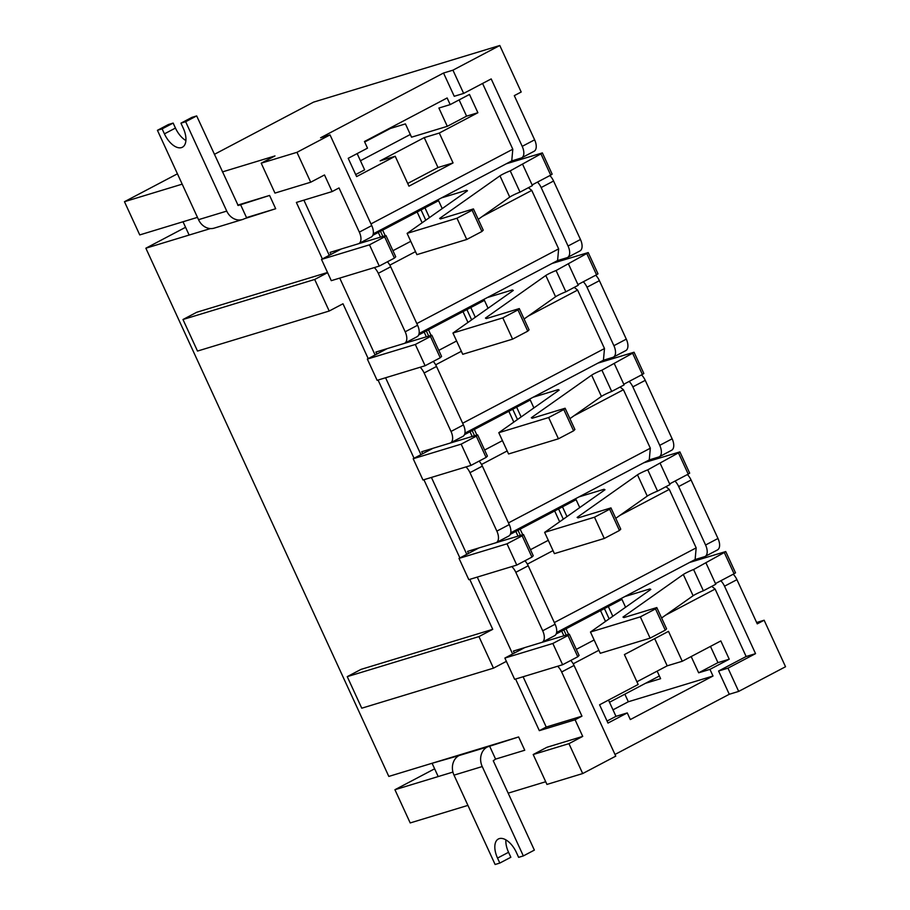 <?xml version="1.0" encoding="UTF-8"?>
<svg xmlns="http://www.w3.org/2000/svg" width="910" height="910" viewBox="0 0 910 910"><rect width="100%" height="100%" fill="white"/><g stroke="black" fill="none" stroke-linecap="round" stroke-linejoin="round"><path stroke-width="1.36" d="M497.531 858.084L508.553 852.283L510.84 857.265L499.817 863.067L497.531 858.084A18.348 9.703 -117.8 0 1 498.384 838.986A18.348 9.703 -117.8 0 1 516.345 852.363L518.632 857.345L523.341 855.923L482.232 766.55A15.049 12.706 -106.9 0 1 487.271 746.985L518.632 736.952L388.809 776.423L145.862 248.214L210.449 228.569L189.132 235.053L183.024 221.767L197.47 217.365L139.742 234.917L124.465 201.701L182.193 184.15M222.427 171.91L274.991 155.929L261.204 163.186L296.956 152.323L330.034 134.896L371.746 225.6A11.011 5.824 62.2 0 1 371.235 237.055L358.824 243.584A11.011 5.824 -117.8 0 0 359.336 232.13L339.021 187.938L332.127 191.566L296.376 202.441L322.367 258.952M238.204 205.478L269.576 195.445L275.685 208.731L269.576 195.445L237.703 205.137M240.411 204.318L246.519 217.604L275.685 208.731L244.312 218.764A15.049 12.706 -106.9 0 1 242.424 219.537A15.049 12.706 -106.9 0 1 226.749 211.097L185.651 121.724L180.942 123.157L191.964 117.356L196.674 115.923L185.651 121.724M523.341 855.923L534.363 850.111L493.254 760.749L495.586 759.111L524.751 750.238L518.632 736.952L524.751 750.238L495.586 759.111L489.478 745.825M482.232 766.55L454.01 775.138A15.049 12.706 73.1 0 1 459.049 755.562L432.091 763.274L438.199 776.56L452.93 772.078L394.929 789.721L434.639 768.802M467.922 805.384L410.205 822.936L394.929 789.721M508.167 793.156L545.704 781.736M533.192 754.527L568.943 743.652L582.696 773.557L546.944 784.431L533.192 754.527L546.978 747.269L582.718 736.395L575.086 719.787L539.334 730.662L515.595 679.042M469.753 579.374L492.731 629.333L361.02 669.385L347.245 676.642L361.759 708.196L493.47 668.156L506.381 661.354M329.204 311.027L314.689 279.461L182.978 319.512L197.504 351.067L329.204 311.027L342.99 303.769L368.209 358.62M378.071 380.05L414.05 458.276M423.912 479.707L459.891 557.944M327.52 272.488L196.765 312.255L182.978 319.512M332.127 191.566L324.495 174.959L310.708 182.216L274.957 193.091L261.204 163.186M439.302 133.042L477.887 112.726L469.48 94.447L450.188 104.604L447.128 97.962L364.455 141.505L367.503 148.148L348.212 158.306L356.618 176.585L395.202 156.258L408.954 186.163L453.055 162.935L439.302 133.042L424.242 137.615L380.152 160.843L395.202 156.258M482.573 83.458L512.808 149.217L370.973 223.905M373.236 233.836L511.75 160.899L521.157 158.033A11.011 5.824 -117.8 0 0 521.703 157.817A11.011 5.824 -117.8 0 0 522.215 146.351L491.195 78.92L463.645 93.423L454.238 96.289L443.534 73.028L320.616 137.763L330.034 134.896M450.188 104.604L438.893 108.04L447.299 126.319L411.548 137.182L405.439 123.897L387.58 129.322M355.685 174.561L364.626 169.851L357.152 153.608M145.862 248.214L185.572 227.295M521.703 157.817L534.102 151.276A11.011 5.824 62.2 0 0 534.625 139.821L514.298 95.641L521.191 92.012L499.795 45.5L313.529 102.136L214.35 154.37M177.427 173.81L124.465 201.701M624.851 694.182L628.332 701.758L612.987 709.845M556.601 632.495L695.115 559.548L704.522 556.692A11.011 5.824 -117.8 0 0 705.068 556.465A11.011 5.824 -117.8 0 0 705.58 545.01L678.689 486.543A11.011 5.824 -117.8 0 0 674.992 481.083M514.355 653.073L513.422 651.048L541.643 642.46A11.011 5.824 -117.8 0 0 542.189 642.244A11.011 5.824 -117.8 0 0 542.701 630.778L515.811 572.31A11.011 5.824 -117.8 0 0 511.829 566.577M629.151 381.426A11.011 5.824 -117.8 0 1 632.848 386.875L659.739 445.343A11.011 5.824 -117.8 0 1 659.227 456.809A11.011 5.824 -117.8 0 1 658.681 457.025L649.274 459.891L510.76 532.828M468.513 553.405L467.581 551.38L495.802 542.804A11.011 5.824 -117.8 0 0 496.348 542.576A11.011 5.824 -117.8 0 0 496.86 531.121L469.969 472.654A11.011 5.824 -117.8 0 0 465.988 466.91M583.31 281.759A11.011 5.824 -117.8 0 1 587.007 287.207L613.897 345.686A11.011 5.824 -117.8 0 1 613.385 357.141A11.011 5.824 -117.8 0 1 612.839 357.368L603.432 360.224L464.919 433.171M422.672 453.737L421.739 451.724L449.961 443.136A11.011 5.824 -117.8 0 0 450.507 442.908A11.011 5.824 -117.8 0 0 451.019 431.454L424.128 372.986A11.011 5.824 -117.8 0 0 420.147 367.253M537.469 182.091A11.011 5.824 -117.8 0 1 541.166 187.551L568.056 246.018A11.011 5.824 -117.8 0 1 567.544 257.473A11.011 5.824 -117.8 0 1 566.998 257.701L557.591 260.556L419.078 333.504M376.831 354.081L375.898 352.056L404.12 343.468A11.011 5.824 -117.8 0 0 404.666 343.252A11.011 5.824 -117.8 0 0 405.177 331.786L378.287 273.318A11.011 5.824 -117.8 0 0 374.306 267.586M330.99 254.413L330.057 252.388L358.278 243.812A11.011 5.824 -117.8 0 0 358.824 243.584M549.867 175.562A11.011 5.824 62.2 0 1 553.564 181.022L580.466 239.489A11.011 5.824 62.2 0 1 579.943 250.944L567.544 257.473M595.709 275.229A11.011 5.824 62.2 0 1 599.406 280.678L626.296 339.146A11.011 5.824 62.2 0 1 625.784 350.612L613.385 357.141M641.55 374.897A11.011 5.824 62.2 0 1 645.247 380.346L672.137 438.813A11.011 5.824 62.2 0 1 671.625 450.268L659.227 456.809M687.391 474.554A11.011 5.824 62.2 0 1 691.088 480.014L717.979 538.481A11.011 5.824 62.2 0 1 717.467 549.936L705.068 556.465M733.232 574.221A11.011 5.824 62.2 0 1 736.929 579.67L757.256 623.862L764.138 620.233L756.631 622.508M764.138 620.233L785.535 666.734L738.681 691.407L727.989 668.156L755.55 653.642L724.531 586.199A11.011 5.824 -117.8 0 0 720.834 580.751M404.666 343.252L417.064 336.723A11.011 5.824 62.2 0 0 417.588 325.257L390.686 266.789A11.011 5.824 62.2 0 0 387.421 261.784M450.507 442.908L462.906 436.379A11.011 5.824 62.2 0 0 463.429 424.924L436.527 366.457A11.011 5.824 62.2 0 0 433.262 361.452M496.348 542.576L508.747 536.047A11.011 5.824 62.2 0 0 509.259 524.592L482.368 466.113A11.011 5.824 62.2 0 0 479.104 461.108M542.189 642.244L554.588 635.715A11.011 5.824 62.2 0 0 555.1 624.249L528.21 565.781A11.011 5.824 62.2 0 0 524.945 560.776M523.102 676.756L546.227 727.033L581.968 716.159L561.652 671.978A11.011 5.824 -117.8 0 0 557.671 666.245M570.775 660.444A11.011 5.824 62.2 0 1 574.051 665.449L615.763 756.142L582.696 773.557M665.699 615.092L715.123 589.066L746.143 656.508L718.582 671.011L729.274 694.273L614.989 754.458M598.871 650.286L573.209 663.799M710.471 646.396L717.956 662.639L729.24 659.215L720.834 640.936L682.25 661.263L668.497 631.358L624.408 654.586L638.16 684.479L599.576 704.795L607.982 723.075L627.274 712.917L630.323 719.56L713.008 676.016L709.948 669.373L698.664 672.808L691.179 656.554M729.24 659.215L709.948 669.373M657.145 671.136L660.614 678.689L645.565 683.273M628.332 701.758L713.008 676.016M627.274 712.917L615.979 716.341L608.506 700.097M482.346 216.432L531.759 190.406L558.649 248.874L416.814 323.573M415.506 251.626L389.844 265.14M531.759 190.406L528.403 187.71M557.591 260.556L558.649 248.874M528.187 316.1L577.6 290.074L604.49 348.541L462.644 423.241M461.347 351.294L435.685 364.808M577.6 290.074L574.244 287.367M603.432 360.224L604.49 348.541M574.017 415.756L623.441 389.742L650.332 448.209L508.485 522.897M507.188 450.95L481.526 464.475M623.441 389.742L620.085 387.034M649.274 459.891L650.332 448.209M619.858 515.424L669.282 489.398L696.173 547.865L554.327 622.565M553.03 550.618L527.368 564.132M669.282 489.398L665.927 486.702M695.115 559.548L696.173 547.865M581.968 716.159L575.086 719.787M568.943 743.652L582.718 736.395M463.645 93.423L452.941 70.172L499.795 45.5M296.956 152.323L310.708 182.216M738.681 691.407L729.274 694.273M452.941 70.172L443.534 73.028M511.75 160.899L512.808 149.217M715.123 589.066L711.768 586.359M755.55 653.642L746.143 656.508M727.989 668.156L718.582 671.011M636.92 681.783L667.201 665.836L682.25 661.263M615.979 716.341L607.05 721.05M717.956 662.639L698.664 672.808M667.201 665.836L654.688 638.638M546.227 727.033L539.334 730.662M303.894 200.155L329.261 255.323M339.737 278.096L375.102 354.991M385.578 377.764L420.943 454.647M431.42 477.432L466.784 554.315M477.261 577.088L512.626 653.983M314.689 279.461L327.6 272.659M493.47 668.156L478.944 636.59L492.731 629.333M478.944 636.59L347.245 676.642M459.118 99.907L466.591 116.15L477.887 112.726M466.591 116.15L447.299 126.319M407.714 183.467L437.994 167.52L424.242 137.615M437.994 167.52L453.055 162.935M238.158 205.489L196.674 115.923M180.942 123.157L183.24 128.139A18.348 9.703 -117.8 0 1 182.375 147.238A18.348 9.703 -117.8 0 1 164.426 133.861L162.128 128.879L157.43 130.312L198.528 219.674A15.049 12.706 73.1 0 0 214.203 228.126L242.424 219.537M157.43 130.312L168.452 124.499L173.15 123.078L175.448 128.06A18.348 9.703 62.2 0 0 185.902 140.549M410.308 134.487L360.44 160.751M390.39 128.469L364.683 142.006M162.128 128.879L173.15 123.078M454.01 775.138L495.12 864.5L499.817 863.067M609.507 702.258L659.375 675.993M508.553 852.283A18.348 9.703 62.2 0 1 505.892 839.873M524.706 647.613L504.868 658.066L552.848 643.472L567.999 635.487L577.782 656.758L579.09 655.439L569.319 634.179L540.324 642.869M552.848 643.472L562.619 664.732L514.65 679.326L504.868 658.066M562.619 664.732L577.782 656.758M556.146 633.986L621.939 599.349L616.286 601.055M576.303 649.365L594.128 639.98M625.58 607.254L621.939 599.349M569.319 634.179L567.999 635.487M715.476 583.572L734.063 573.778L724.28 552.518L693.602 569.524L703.373 590.783L715.783 584.254L706.001 562.983M734.063 573.778L735.519 572.822L725.736 551.562L689.598 562.46M694.66 560.913L694.239 560.014M695.843 559.332L696.343 560.401M650.309 589.794L649.922 588.929L624.84 596.562M649.922 588.929L650.821 589.43L590.476 632.029L640.333 616.866L655.496 608.892L665.267 630.152L666.586 628.833L656.804 607.573L623.873 617.583L622.975 617.082L683.319 574.483A7.337 0.626 155.3 0 1 693.602 569.524M640.333 616.866L650.115 638.137L600.259 653.289L590.476 632.029M650.115 638.137L665.267 630.152M661.593 617.992L693.101 595.743A7.337 0.626 155.3 0 1 703.373 590.783M725.736 551.562L724.28 552.518M656.804 607.573L655.496 608.892M478.865 547.945L459.027 558.399L507.007 543.816L522.158 535.831L531.94 557.091L533.249 555.771L523.477 534.511L494.483 543.202M507.007 543.816L516.789 565.076L468.809 579.659L459.027 558.399M516.789 565.076L531.94 557.091M510.305 534.329L576.098 499.681L570.456 501.399M530.462 549.697L548.286 540.312M579.738 507.587L576.098 499.681M523.477 534.511L522.158 535.831M669.635 483.915L688.222 474.121L678.451 452.861L647.761 469.856L657.543 491.116L669.942 484.586L660.159 463.326M688.222 474.121L689.678 473.154L679.895 451.895L643.757 462.792M648.819 461.256L648.398 460.346M650.002 459.664L650.502 460.744M604.479 490.126L604.081 489.273L578.999 496.894M604.081 489.273L604.991 489.762L544.635 532.373L594.492 517.21L609.654 509.225L619.437 530.485L620.745 529.165L610.963 507.905L578.043 517.915L577.133 517.426L637.478 474.815A7.337 0.626 155.3 0 1 647.761 469.856M594.492 517.21L604.274 538.47L554.417 553.633L544.635 532.373M604.274 538.47L619.437 530.485M615.752 518.325L647.26 496.087A7.337 0.626 155.3 0 1 657.543 491.116M679.895 451.895L678.451 452.861M610.963 507.905L609.654 509.225M433.024 448.289L413.185 458.731L461.165 444.148L476.317 436.163L486.099 457.423L487.407 456.103L477.636 434.843L448.641 443.534M461.165 444.148L470.948 465.408L422.968 480.002L413.185 458.731M470.948 465.408L486.099 457.423M464.464 434.661L530.257 400.013L524.615 401.731M484.62 450.04L502.445 440.645M533.897 407.93L530.257 400.013M477.636 434.843L476.317 436.163M623.794 384.248L642.38 374.454L632.609 353.194L601.919 370.188L611.702 391.448L624.101 384.919L614.318 363.659M642.38 374.454L643.836 373.498L634.054 352.227L597.915 363.124M602.977 361.588L602.557 360.678M604.172 359.996L604.661 361.077M558.638 390.458L558.24 389.605L533.158 397.238M558.24 389.605L559.149 390.106L498.794 432.705L548.65 417.542L563.813 409.557L573.596 430.828L574.904 429.509L565.121 408.237L532.202 418.259L531.292 417.758L591.648 375.159A7.337 0.626 155.3 0 1 601.919 370.188M548.65 417.542L558.433 438.802L508.576 453.965L498.794 432.705M558.433 438.802L573.596 430.828M569.91 418.657L601.419 396.419A7.337 0.626 155.3 0 1 611.702 391.448M634.054 352.227L632.609 353.194M565.121 408.237L563.813 409.557M387.182 348.621L367.344 359.075L415.324 344.48L430.487 336.495L440.258 357.766L441.577 356.447L431.795 335.187L402.8 343.878M415.324 344.48L425.107 365.74L377.127 380.334L367.344 359.075M425.107 365.74L440.258 357.766M418.623 334.994L484.416 300.357L478.774 302.063M438.779 350.373L456.604 340.988M488.056 308.262L484.416 300.357M431.795 335.187L430.487 336.495M577.952 284.58L596.539 274.786L586.768 253.526L556.078 270.532L565.861 291.791L578.26 285.262L568.477 263.991M596.539 274.786L597.995 273.83L588.213 252.57L552.074 263.468M557.136 261.921L556.727 261.022M558.33 260.34L558.82 261.409M512.796 290.802L512.398 289.937L487.316 297.57M512.398 289.937L513.308 290.438L452.952 333.037L502.809 317.874L517.972 309.9L527.755 331.16L529.063 329.841L519.28 308.581L486.361 318.591L485.451 318.09L545.807 275.491A7.337 0.626 155.3 0 1 556.078 270.532M502.809 317.874L512.592 339.146L462.735 354.297L452.952 333.037M512.592 339.146L527.755 331.16M524.08 319L555.578 296.751A7.337 0.626 155.3 0 1 565.861 291.791M588.213 252.57L586.768 253.526M519.28 308.581L517.972 309.9M341.352 248.953L321.503 259.407L369.483 244.824L384.646 236.839L394.417 258.099L395.736 256.779L385.954 235.519L356.959 244.21M369.483 244.824L379.265 266.084L331.286 280.667L321.503 259.407M379.265 266.084L394.417 258.099M372.781 235.337L438.575 200.689L432.933 202.407M392.938 250.705L410.763 241.321M442.214 208.595L438.575 200.689M385.954 235.519L384.646 236.839M532.111 184.923L550.709 175.13L540.927 153.87L510.237 170.864L520.019 192.124L532.418 185.594L522.636 164.335M550.709 175.13L552.154 174.163L542.383 152.903L506.233 163.8M511.295 162.264L510.885 161.354M512.489 160.672L512.978 161.752M466.955 191.134L466.557 190.281L441.475 197.902M466.557 190.281L467.467 190.77L407.111 233.381L456.979 218.218L472.131 210.233L481.913 231.493L483.221 230.173L473.439 208.913L440.52 218.923L439.61 218.434L499.965 175.823A7.337 0.626 155.3 0 1 510.237 170.864M456.979 218.218L466.75 239.478L416.894 254.641L407.111 233.381M466.75 239.478L481.913 231.493M478.239 219.333L509.736 197.095A7.337 0.626 155.3 0 1 520.019 192.124M542.383 152.903L540.927 153.87M473.439 208.913L472.131 210.233M580.466 239.489L568.056 246.018M541.166 187.551L553.564 181.022M626.296 339.146L613.897 345.686M587.007 287.207L599.406 280.678M672.137 438.813L659.739 445.343M632.848 386.875L645.247 380.346M717.979 538.481L705.58 545.01M678.689 486.543L691.088 480.014M724.531 586.199L736.929 579.67M534.625 139.821L522.215 146.351M378.287 273.318L390.686 266.789M417.588 325.257L405.177 331.786M424.128 372.986L436.527 366.457M463.429 424.924L451.019 431.454M469.969 472.654L482.368 466.113M509.259 524.592L496.86 531.121M515.811 572.31L528.21 565.781M555.1 624.249L542.701 630.778M561.652 671.978L574.051 665.449M371.746 225.6L359.336 232.13M198.528 219.674L226.749 211.097M164.426 133.861L175.448 128.06M459.049 755.562L487.271 746.985M563.87 635.828L561.686 631.074M566.225 635.112L563.768 629.765M568.579 634.395L565.849 628.457M605.491 621.439L600.361 610.28M609.154 618.845L604.342 608.392M612.817 616.263L608.324 606.515M693.101 595.743L683.319 574.483M518.029 536.161L515.845 531.406M520.384 535.444L517.926 530.098M522.738 534.739L520.008 528.79M559.65 521.771L554.52 510.624M563.313 519.189L558.501 508.736M566.976 516.596L562.482 506.847M647.26 496.087L637.478 474.815M472.188 436.504L470.004 431.75M474.542 435.788L472.085 430.441M476.897 435.071L474.167 429.133M513.809 422.103L508.679 410.956M517.471 419.521L512.66 409.068M521.134 416.939L516.641 407.179M601.419 396.419L591.648 375.159M426.358 336.837L424.162 332.082M428.701 336.12L426.244 330.774M431.056 335.403L428.326 329.465M467.967 322.447L462.837 311.288M471.63 319.854L466.819 309.4M475.293 317.272L470.8 307.523M555.578 296.751L545.807 275.491M380.516 237.169L378.321 232.414M382.86 236.452L380.403 231.106M385.214 235.747L382.484 229.798M422.126 222.779L416.996 211.632M425.789 220.197L420.977 209.744M429.452 217.604L424.97 207.855M509.736 197.095L499.965 175.823"/></g></svg>
